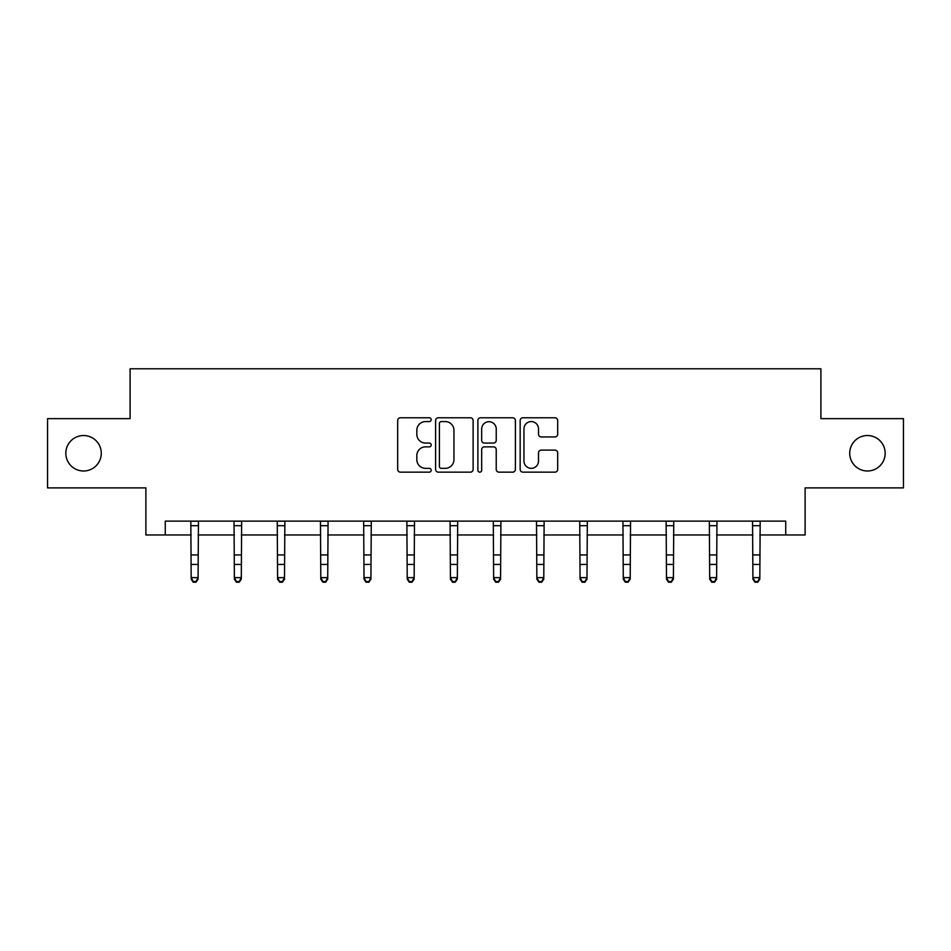 <?xml version="1.0" encoding="UTF-8"?>
<svg xmlns="http://www.w3.org/2000/svg" width="951" height="951" viewBox="0 0 951 951"><rect width="100%" height="100%" fill="white"/><g stroke="black" fill="none" stroke-linecap="round" stroke-linejoin="round"><path stroke-width="1.43" d="M431.183 419.676A1.902 1.902 0 0 0 429.281 417.774L400.395 417.774A2.722 2.722 0 0 0 397.673 420.485L397.673 469.425A2.722 2.722 0 0 0 400.395 472.148L429.281 472.148A1.902 1.902 0 0 0 431.183 470.246A1.902 1.902 0 0 0 429.281 468.344L425.537 468.344A8.702 8.702 0 0 1 416.835 459.642L416.835 455.565A8.702 8.702 0 0 1 425.537 446.863L429.281 446.863A1.902 1.902 0 0 0 431.183 444.961A1.902 1.902 0 0 0 429.281 443.059L425.537 443.059A8.702 8.702 0 0 1 416.835 434.357L416.835 430.28A8.702 8.702 0 0 1 425.537 421.578L429.281 421.578A1.902 1.902 0 0 0 431.183 419.676M849.718 453.27A17.724 17.724 0 0 0 867.443 470.995A17.724 17.724 0 0 0 885.167 453.27A17.724 17.724 0 0 0 867.443 435.534A17.724 17.724 0 0 0 849.718 453.27M65.833 453.27A17.724 17.724 0 0 0 83.557 470.995A17.724 17.724 0 0 0 101.281 453.27A17.724 17.724 0 0 0 83.557 435.534A17.724 17.724 0 0 0 65.833 453.27M554.956 436.937A2.722 2.722 0 0 0 557.678 434.215L557.678 420.485A2.722 2.722 0 0 0 554.956 417.774L522.872 417.774A2.722 2.722 0 0 0 520.161 420.485L520.161 469.425A2.722 2.722 0 0 0 522.872 472.148L554.956 472.148A2.722 2.722 0 0 0 557.678 469.425L557.678 452.842A2.722 2.722 0 0 0 554.956 450.12L541.226 450.12A2.722 2.722 0 0 0 538.504 452.842L538.504 461.069A7.275 7.275 0 0 1 531.24 468.344A7.275 7.275 0 0 1 523.965 461.069L523.965 428.853A7.275 7.275 0 0 1 531.24 421.578A7.275 7.275 0 0 1 538.504 428.853L538.504 434.215A2.722 2.722 0 0 0 541.226 436.937L554.956 436.937M165.272 534.973L165.272 521.124L785.728 521.124L785.728 534.973L805.117 534.973L805.117 487.887L903.45 487.887L903.45 418.642L820.903 418.642L820.903 368.786L130.097 368.786L130.097 418.642L47.55 418.642L47.55 487.887L145.883 487.887L145.883 534.973L191.175 534.973M473.123 420.485A2.722 2.722 0 0 0 470.4 417.774L438.316 417.774A2.722 2.722 0 0 0 435.606 420.485L435.606 469.425A2.722 2.722 0 0 0 438.316 472.148L470.4 472.148A2.722 2.722 0 0 0 473.123 469.425L473.123 420.485M480.6 417.774L512.684 417.774A2.722 2.722 0 0 1 515.394 420.485L515.394 469.425A2.722 2.722 0 0 1 512.684 472.148L498.954 472.148A2.722 2.722 0 0 1 496.232 469.425L496.232 449.573A2.722 2.722 0 0 0 493.51 446.863L484.404 446.863A2.722 2.722 0 0 0 481.681 449.573L481.681 470.246A1.902 1.902 0 0 1 479.78 472.148A1.902 1.902 0 0 1 477.877 470.246L477.877 420.485A2.722 2.722 0 0 1 480.6 417.774M198.093 534.973L234.386 534.973M241.304 534.973L277.585 534.973M284.515 534.973L320.796 534.973M327.726 534.973L364.007 534.973M370.938 534.973L407.218 534.973M414.149 534.973L450.429 534.973M457.36 534.973L493.64 534.973M500.571 534.973L536.851 534.973M543.782 534.973L580.062 534.973M586.993 534.973L623.274 534.973M630.204 534.973L666.485 534.973M673.415 534.973L709.696 534.973M716.614 534.973L752.907 534.973M759.825 534.973L785.728 534.973M441.312 421.578A1.902 1.902 0 0 0 439.41 423.48L439.41 466.442A1.902 1.902 0 0 0 441.312 468.344L445.258 468.344A8.702 8.702 0 0 0 453.948 459.642L453.948 430.28A8.702 8.702 0 0 0 445.258 421.578L441.312 421.578M496.232 428.984A7.275 7.275 0 0 0 488.957 421.709A7.275 7.275 0 0 0 481.681 428.984L481.681 440.337A2.722 2.722 0 0 0 484.404 443.059L493.51 443.059A2.722 2.722 0 0 0 496.232 440.337L496.232 428.984M190.818 521.124L191.175 577.626L198.093 577.626L198.093 579.171L196.013 582.214L196.013 581.596L193.243 581.596L193.243 582.214L196.013 582.214M196.013 581.596L198.093 577.626L198.45 521.124M193.243 582.214L191.175 579.171L191.175 577.626L193.243 581.596M234.029 521.124L234.386 577.626L241.304 577.626L241.304 579.171L239.224 582.214L239.224 581.596L236.454 581.596L236.454 582.214L239.224 582.214M239.224 581.596L241.304 577.626L241.661 521.124M236.454 582.214L234.386 579.171L234.386 577.626L236.454 581.596M277.24 521.124L277.585 577.626L284.515 577.626L284.515 579.171L282.435 582.214L282.435 581.596L279.665 581.596L279.665 582.214L282.435 582.214M282.435 581.596L284.515 577.626L284.872 521.124M279.665 582.214L277.585 579.171L277.585 577.626L279.665 581.596M320.451 521.124L320.796 577.626L327.726 577.626L327.726 579.171L325.646 582.214L325.646 581.596L322.876 581.596L322.876 582.214L325.646 582.214M325.646 581.596L327.726 577.626L328.071 521.124M322.876 582.214L320.796 579.171L320.796 577.626L322.876 581.596M363.662 521.124L364.007 577.626L370.938 577.626L370.938 579.171L368.857 582.214L368.857 581.596L366.087 581.596L366.087 582.214L368.857 582.214M368.857 581.596L370.938 577.626L371.282 521.124M366.087 582.214L364.007 579.171L364.007 577.626L366.087 581.596M406.873 521.124L407.218 577.626L414.149 577.626L414.149 579.171L412.068 582.214L412.068 581.596L409.299 581.596L409.299 582.214L412.068 582.214M412.068 581.596L414.149 577.626L414.493 521.124M409.299 582.214L407.218 579.171L407.218 577.626L409.299 581.596M450.085 521.124L450.429 577.626L457.36 577.626L457.36 579.171L455.279 582.214L455.279 581.596L452.51 581.596L452.51 582.214L455.279 582.214M455.279 581.596L457.36 577.626L457.704 521.124M452.51 582.214L450.429 579.171L450.429 577.626L452.51 581.596M493.296 521.124L493.64 577.626L500.571 577.626L500.571 579.171L498.49 582.214L498.49 581.596L495.721 581.596L495.721 582.214L498.49 582.214M498.49 581.596L500.571 577.626L500.915 521.124M495.721 582.214L493.64 579.171L493.64 577.626L495.721 581.596M536.507 521.124L536.851 577.626L543.782 577.626L543.782 579.171L541.701 582.214L541.701 581.596L538.932 581.596L538.932 582.214L541.701 582.214M541.701 581.596L543.782 577.626L544.127 521.124M538.932 582.214L536.851 579.171L536.851 577.626L538.932 581.596M579.718 521.124L580.062 577.626L586.993 577.626L586.993 579.171L584.913 582.214L584.913 581.596L582.143 581.596L582.143 582.214L584.913 582.214M584.913 581.596L586.993 577.626L587.338 521.124M582.143 582.214L580.062 579.171L580.062 577.626L582.143 581.596M622.929 521.124L623.274 577.626L630.204 577.626L630.204 579.171L628.124 582.214L628.124 581.596L625.354 581.596L625.354 582.214L628.124 582.214M628.124 581.596L630.204 577.626L630.549 521.124M625.354 582.214L623.274 579.171L623.274 577.626L625.354 581.596M666.128 521.124L666.485 577.626L673.415 577.626L673.415 579.171L671.335 582.214L671.335 581.596L668.565 581.596L668.565 582.214L671.335 582.214M671.335 581.596L673.415 577.626L673.76 521.124M668.565 582.214L666.485 579.171L666.485 577.626L668.565 581.596M709.339 521.124L709.696 577.626L716.614 577.626L716.614 579.171L714.546 582.214L714.546 581.596L711.776 581.596L711.776 582.214L714.546 582.214M714.546 581.596L716.614 577.626L716.971 521.124M711.776 582.214L709.696 579.171L709.696 577.626L711.776 581.596M752.55 521.124L752.907 577.626L759.825 577.626L759.825 579.171L757.757 582.214L757.757 581.596L754.987 581.596L754.987 582.214L757.757 582.214M757.757 581.596L759.825 577.626L760.182 521.124M754.987 582.214L752.907 579.171L752.907 577.626L754.987 581.596M198.426 521.184L190.842 521.184M198.093 554.92L191.175 554.92M198.093 564.43L191.175 564.43M198.093 525.689L191.175 525.689M241.637 521.184L234.053 521.184M241.304 554.92L234.386 554.92M241.304 564.43L234.386 564.43M241.304 525.689L234.386 525.689M284.848 521.184L277.264 521.184M284.515 554.92L277.585 554.92M284.515 564.43L277.585 564.43M284.515 525.689L277.585 525.689M328.059 521.184L320.475 521.184M327.726 554.92L320.796 554.92M327.726 564.43L320.796 564.43M327.726 525.689L320.796 525.689M371.27 521.184L363.686 521.184M370.938 554.92L364.007 554.92M370.938 564.43L364.007 564.43M370.938 525.689L364.007 525.689M414.47 521.184L406.897 521.184M414.149 554.92L407.218 554.92M414.149 564.43L407.218 564.43M414.149 525.689L407.218 525.689M457.681 521.184L450.108 521.184M457.36 554.92L450.429 554.92M457.36 564.43L450.429 564.43M457.36 525.689L450.429 525.689M500.892 521.184L493.319 521.184M500.571 554.92L493.64 554.92M500.571 564.43L493.64 564.43M500.571 525.689L493.64 525.689M544.103 521.184L536.53 521.184M543.782 554.92L536.851 554.92M543.782 564.43L536.851 564.43M543.782 525.689L536.851 525.689M587.314 521.184L579.73 521.184M586.993 554.92L580.062 554.92M586.993 564.43L580.062 564.43M586.993 525.689L580.062 525.689M630.525 521.184L622.941 521.184M630.204 554.92L623.274 554.92M630.204 564.43L623.274 564.43M630.204 525.689L623.274 525.689M673.736 521.184L666.152 521.184M673.415 554.92L666.485 554.92M673.415 564.43L666.485 564.43M673.415 525.689L666.485 525.689M716.947 521.184L709.363 521.184M716.614 554.92L709.696 554.92M716.614 564.43L709.696 564.43M716.614 525.689L709.696 525.689M760.158 521.184L752.574 521.184M759.825 554.92L752.907 554.92M759.825 564.43L752.907 564.43M759.825 525.689L752.907 525.689"/></g></svg>
